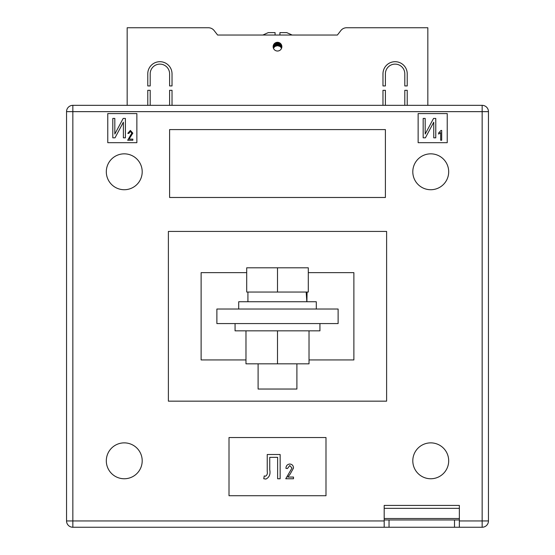 <?xml version="1.0" encoding="UTF-8"?>
<svg xmlns="http://www.w3.org/2000/svg" width="555" height="555" viewBox="0 0 555 555"><rect width="100%" height="100%" fill="white"/><g stroke="black" fill="none" stroke-linecap="round" stroke-linejoin="round"><path stroke-width="0.83" d="M281.864 46.662A4.364 4.364 0 0 1 277.5 51.025A4.364 4.364 0 0 1 273.136 46.662A4.364 4.364 0 0 1 277.5 42.298A4.364 4.364 0 0 1 281.864 46.662M147.776 73.822A12.127 12.127 0 0 1 159.902 61.695A12.127 12.127 0 0 1 172.022 73.822L172.022 85.942L169.601 85.942L169.601 73.822A9.699 9.699 0 0 0 159.902 64.123A9.699 9.699 0 0 0 150.197 73.822L150.197 85.942L147.776 85.942L147.776 73.822M404.803 73.822A9.699 9.699 0 0 0 395.098 64.123A9.699 9.699 0 0 0 385.399 73.822L385.399 85.942L382.978 85.942L382.978 73.822A12.127 12.127 0 0 1 395.098 61.695A12.127 12.127 0 0 1 407.224 73.822L407.224 85.942L404.803 85.942L404.803 73.822M404.803 105.339L404.803 90.305L407.224 90.305L407.224 105.339M427.836 105.339L427.836 27.75L346.604 27.75A7.277 7.277 0 0 0 340.86 30.56L337.391 35.027L217.609 35.027L262.862 35.027L268.287 32.599L275.072 32.599L275.072 35.027L279.928 35.027L279.928 32.599L286.713 32.599L292.138 35.027L337.391 35.027L340.86 30.56M214.14 30.56L217.609 35.027L214.14 30.56A7.277 7.277 0 0 0 208.396 27.75L127.164 27.75L127.164 105.339M150.197 105.339L150.197 90.305L147.776 90.305L147.776 105.339M172.022 105.339L172.022 90.305L169.601 90.305L169.601 105.339M385.399 105.339L385.399 90.305L382.978 90.305L382.978 105.339M275.072 32.946L275.072 32.599M273.504 44.906L273.504 48.299L274.441 46.946L274.441 43.554M274.441 46.946L275.252 46.315L275.252 42.922M275.252 46.315L277.5 45.69L279.748 46.315L279.748 42.922M279.748 46.315L280.559 46.946L280.559 43.554M277.979 45.718L277.979 42.326M278.797 45.892L278.797 42.499M276.203 45.892L276.203 42.499M277.021 45.718L277.021 42.326M277.5 45.69L277.5 42.298M279.221 46.051L279.221 42.652M280.559 46.946L280.927 47.355L280.927 43.963M274.073 47.355L274.073 43.963M275.779 46.051L275.779 42.652M280.927 47.355L281.496 48.299L281.496 44.906M106.31 460.81A17.94 17.94 0 0 0 124.258 478.757A17.94 17.94 0 0 0 142.198 460.81A17.94 17.94 0 0 0 124.258 442.869A17.94 17.94 0 0 0 106.31 460.81M412.802 460.81A17.94 17.94 0 0 0 430.742 478.757A17.94 17.94 0 0 0 448.69 460.81A17.94 17.94 0 0 0 430.742 442.869A17.94 17.94 0 0 0 412.802 460.81M412.802 171.779A17.94 17.94 0 0 0 430.742 189.727A17.94 17.94 0 0 0 448.69 171.779A17.94 17.94 0 0 0 430.742 153.839A17.94 17.94 0 0 0 412.802 171.779M106.31 171.779A17.94 17.94 0 0 0 124.258 189.727A17.94 17.94 0 0 0 142.198 171.779A17.94 17.94 0 0 0 124.258 153.839A17.94 17.94 0 0 0 106.31 171.779M216.88 323.572L338.12 323.572L338.12 309.024L216.88 309.024L216.88 323.572M107.767 113.588L107.767 142.684L136.863 142.684L136.863 113.588L107.767 113.588M447.233 113.588L418.137 113.588L418.137 142.684L447.233 142.684L447.233 113.588M169.601 197.483L385.399 197.483L385.399 129.593L169.601 129.593L169.601 197.483M229.007 495.726L325.993 495.726L325.993 437.534L229.007 437.534L229.007 495.726M384.192 508.338L459.36 508.338L459.36 505.425L384.192 505.425L384.192 519.973L389.041 519.973L389.041 527.25L72.851 527.25L72.851 520.944L66.544 520.944L66.544 111.645A6.306 6.306 0 0 1 72.851 105.339L482.149 105.339L482.149 111.645L72.851 111.645L72.851 520.944L384.192 520.944M246.704 272.651L201.118 272.651L201.118 359.938L245.976 359.938M309.024 359.938L353.882 359.938L353.882 272.651L308.296 272.651M386.613 231.428L386.613 401.161L168.387 401.161L168.387 231.428L386.613 231.428M459.36 520.944L482.149 520.944L482.149 111.645L488.456 111.645A6.306 6.306 0 0 0 482.149 105.339A6.306 6.306 0 0 1 488.456 111.645L488.456 520.944A6.306 6.306 0 0 1 482.149 527.25L454.51 527.25L454.51 519.973L459.36 519.973L459.36 527.25M72.851 105.339A6.306 6.306 0 0 0 66.544 111.645A6.306 6.306 0 0 1 72.851 105.339A6.306 6.306 0 0 0 66.544 111.645L72.851 111.645L72.851 105.339M66.544 520.944A6.306 6.306 0 0 0 72.851 527.25A6.306 6.306 0 0 1 66.544 520.944M112.804 137.834L112.804 118.437L114.823 118.437L114.823 134.053L123.175 118.437L125.402 118.437L125.402 137.834L123.383 137.834L123.383 122.183L115.017 137.834L112.804 137.834M129.051 139.125L132.832 139.125L132.832 140.255L127.671 140.255L131.826 133.131L130.342 131.445L128.802 133.457L127.796 133.332L130.376 130.432L132.832 133.151L129.051 139.125M423.174 137.834L423.174 118.437L425.192 118.437L425.192 134.053L433.545 118.437L435.772 118.437L435.772 137.834L433.753 137.834L433.753 122.183L425.387 137.834L423.174 137.834M441.69 130.432L441.69 140.255L440.684 140.255L440.684 132.576L438.665 134.088L438.665 132.95L441.038 130.432L441.69 130.432M267.232 471.563L267.232 454.51L280.143 454.51L280.143 478.757L277.625 478.757L277.625 457.341L269.751 457.341L269.751 469.787C270.618 474.268 269.328 477.362 265.887 479.069L263.771 478.757L264.236 475.919L265.373 476.239C267.038 475.358 267.663 473.803 267.232 471.563M287.83 477.057L293.498 477.057L293.498 478.757L285.749 478.757L291.986 468.066L289.759 465.527L287.448 468.552L285.936 468.364C286.033 465.756 287.324 464.306 289.814 464.015C292.187 464.264 293.415 465.624 293.498 468.094L290.078 474.227L287.83 477.057M389.041 527.25L454.51 527.25M389.041 519.973L454.51 519.973M459.36 508.338L459.36 519.973M384.192 527.25L384.192 519.973M319.937 323.572L319.937 330.842L235.063 330.842L235.063 323.572M309.024 330.842L309.024 363.823L245.976 363.823L245.976 330.842M277.5 363.823L277.5 330.842M238.705 309.024L238.705 301.747L316.295 301.747L316.295 309.024M296.897 363.823L296.897 389.041L258.103 389.041L258.103 363.823M277.5 292.048L308.296 292.048L308.296 267.801L277.5 267.801L277.5 292.048L246.704 292.048L246.704 267.801L277.5 267.801M306.88 301.747L307.082 292.048M306.173 292.048L306.839 301.747M488.456 520.944L482.149 520.944L482.149 527.25M384.192 518.523L459.36 518.523M247.918 301.747L247.918 292.048"/></g></svg>
